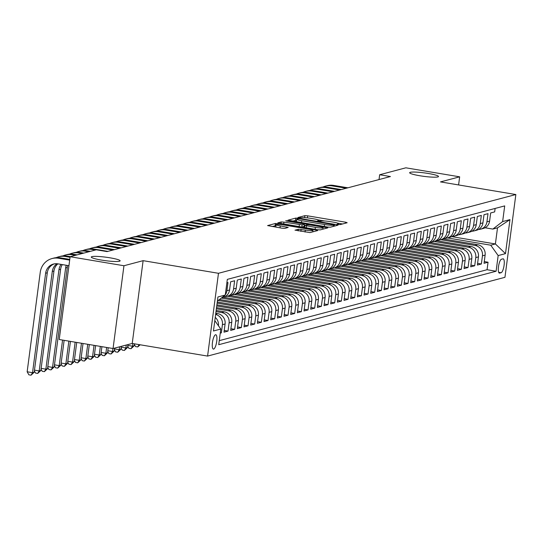 <?xml version="1.0" encoding="UTF-8"?>
<svg xmlns="http://www.w3.org/2000/svg" width="543" height="543" viewBox="0 0 543 543"><rect width="100%" height="100%" fill="white"/><g stroke="black" fill="none" stroke-linecap="round" stroke-linejoin="round"><path stroke-width="0.81" d="M338.275 224.463L340.217 224.585L347.167 222.745L345.708 222.216L307.671 215.843L304.901 215.666L297.944 217.505L301.806 217.763A7.14 0.855 7.5 0 1 310.664 218.34L313.834 218.87A7.14 0.855 7.5 0 1 318.816 220.356A7.14 0.855 7.5 0 1 318.503 220.56L317.533 220.845L318.619 221.171L321.456 221.055A7.14 0.855 7.5 0 1 330.314 221.632L333.483 222.168A7.14 0.855 7.5 0 1 338.472 223.655A7.14 0.855 7.5 0 1 338.153 223.852L337.189 224.137L338.275 224.463M109.971 257.81A14.546 1.744 7.5 0 0 91.278 257.043A14.546 1.744 7.5 0 0 101.439 260.07A14.546 1.744 7.5 0 0 120.132 260.837A14.546 1.744 7.5 0 0 109.971 257.81M428.346 173.488A14.546 1.744 7.5 0 0 409.653 172.715A14.546 1.744 7.5 0 0 419.814 175.749A14.546 1.744 7.5 0 0 438.5 176.516A14.546 1.744 7.5 0 0 428.346 173.488M213.65 349.074A7.276 2.029 99.5 0 0 216.664 341.798A7.276 2.029 99.5 0 0 215.795 334.739A7.276 2.029 99.5 0 0 215.537 334.753A7.276 2.029 99.5 0 0 212.523 342.029A7.276 2.029 99.5 0 0 213.392 349.088A7.276 2.029 99.5 0 0 213.65 349.074M295.059 230.103L309.965 232.601L317.682 230.558L316.223 230.028L275.416 223.472L267.597 225.583L282.041 228.203L284.81 228.386L288.218 227.449L280.263 225.915A5.966 0.719 7.5 0 1 276.095 224.673A5.966 0.719 7.5 0 1 283.765 224.985L308.811 229.18A5.966 0.719 7.5 0 1 312.978 230.422A5.966 0.719 7.5 0 1 305.309 230.11L298.365 229.227L295.046 230.252M143.121 260.667L123.953 265.744L70.122 256.724L59.228 339.511L113.053 348.531L132.22 343.454L207.582 356.079L218.476 273.292L143.121 260.667L132.22 343.454M458.591 184.939L459.663 176.828L440.488 181.905L515.85 194.537L218.476 273.292M459.663 176.828L405.831 167.814L379.666 174.744L379.028 179.563M70.122 256.724L96.294 249.794L107.059 251.599L390.431 176.543L379.666 174.744M327.544 227.028L330.314 227.212L338.038 225.162L336.579 224.639L298.535 218.266L295.772 218.082L287.946 220.193L327.544 227.028M327.863 227.856L320.139 229.906L317.37 229.723L277.772 222.888L281.172 221.944L283.941 222.128L302.139 224.897L304.433 224.252L302.872 223.784L286.813 221.096L285.72 220.77L287.729 220.852L327.863 227.856M220.248 333.158L221.34 332.866L220.309 332.696M215.639 314.445A9.095 8.661 75.2 0 1 222.42 324.7L225.087 323.995L224.008 332.16L228.012 331.101L224.232 330.47M216.012 311.601L221.653 312.544A9.095 8.661 75.2 0 1 229.085 322.936L231.752 322.23L230.68 330.395L234.678 329.336L230.897 328.705M216.379 308.777L228.318 310.779A9.095 8.661 75.2 0 1 235.75 321.171L238.418 320.465L237.345 328.63L241.343 327.572L237.569 326.934M216.752 305.953L234.983 309.008A9.095 8.661 75.2 0 1 242.422 319.406L245.09 318.693L244.011 326.866L248.015 325.807L244.235 325.169M217.125 303.137L241.655 307.243A9.095 8.661 75.2 0 1 249.088 317.635L251.755 316.929L250.683 325.094L254.681 324.035L250.9 323.404M218.225 300.435L248.321 305.478A9.095 8.661 75.2 0 1 255.753 315.87L258.42 315.164L257.348 323.329L261.346 322.27L257.572 321.639M221.313 298.073L254.986 303.713A9.095 8.661 75.2 0 1 262.425 314.105L265.093 313.399L264.013 321.565L268.018 320.506L264.237 319.875M227.476 296.22L261.658 301.949A9.095 8.661 75.2 0 1 269.09 312.34L271.758 311.634L270.679 319.8L274.683 318.741L270.903 318.11M234.148 294.455L268.323 300.184A9.095 8.661 75.2 0 1 275.756 310.576L278.423 309.87L277.351 318.035L281.349 316.976L277.575 316.338M240.814 292.691L274.989 298.412A9.095 8.661 75.2 0 1 282.428 308.811L285.095 308.098L284.016 316.27L288.021 315.205L284.24 314.573M247.479 290.919L281.661 296.648A9.095 8.661 75.2 0 1 289.093 307.039L291.761 306.333L290.681 314.499L294.686 313.44L290.905 312.809M254.151 289.154L288.326 294.883A9.095 8.661 75.2 0 1 295.759 305.275L298.426 304.569L297.354 312.734L301.351 311.675L297.578 311.044M260.816 287.39L294.992 293.118A9.095 8.661 75.2 0 1 302.431 303.51L305.091 302.804L304.019 310.969L308.017 309.91L304.243 309.279M267.482 285.625L301.664 291.353A9.095 8.661 75.2 0 1 309.096 301.745L311.763 301.039L310.684 309.205L314.689 308.146L310.908 307.514M274.154 283.86L308.329 289.582A9.095 8.661 75.2 0 1 315.761 299.98L318.429 299.274L317.356 307.44L321.354 306.381L317.58 305.743M280.819 282.095L314.994 287.817A9.095 8.661 75.2 0 1 322.433 298.209L325.094 297.503L324.022 305.675L328.02 304.609L324.246 303.978M287.485 280.324L321.666 286.052A9.095 8.661 75.2 0 1 329.099 296.444L331.766 295.738L330.687 303.904L334.692 302.845L330.911 302.213M294.157 278.559L328.332 284.288A9.095 8.661 75.2 0 1 335.764 294.679L338.432 293.973L337.359 302.139L341.357 301.08L337.583 300.449M300.822 276.794L334.997 282.523A9.095 8.661 75.2 0 1 342.429 292.915L345.097 292.209L344.024 300.374L348.022 299.315L344.248 298.684M307.487 275.029L341.669 280.758A9.095 8.661 75.2 0 1 349.101 291.15L351.769 290.444L350.69 298.609L354.694 297.55L350.914 296.912M314.159 273.265L348.334 278.987A9.095 8.661 75.2 0 1 355.767 289.385L358.434 288.679L357.362 296.845L361.36 295.786L357.579 295.148M320.825 271.5L355 277.222A9.095 8.661 75.2 0 1 362.432 287.614L365.1 286.908L364.027 295.073L368.025 294.014L364.251 293.383M327.49 269.728L361.665 275.457A9.095 8.661 75.2 0 1 369.104 285.849L371.772 285.143L370.693 293.308L374.697 292.249L370.917 291.618M334.162 267.964L368.337 273.692A9.095 8.661 75.2 0 1 375.77 284.084L378.437 283.378L377.365 291.543L381.362 290.485L377.582 289.853M340.828 266.199L375.003 271.928A9.095 8.661 75.2 0 1 382.435 282.319L385.102 281.613L384.03 289.779L388.028 288.72L384.254 288.089M347.493 264.434L381.668 270.163A9.095 8.661 75.2 0 1 389.107 280.555L391.774 279.849L390.695 288.014L394.7 286.955L390.919 286.317M354.158 262.669L388.34 268.391A9.095 8.661 75.2 0 1 395.772 278.79L398.44 278.077L397.367 286.249L401.365 285.19L397.585 284.552M360.83 260.905L395.005 266.627A9.095 8.661 75.2 0 1 402.438 277.018L405.105 276.312L404.033 284.478L408.031 283.419L404.257 282.788M367.496 259.133L401.671 264.862A9.095 8.661 75.2 0 1 409.11 275.253L411.777 274.548L410.698 282.713L414.703 281.654L410.922 281.023M374.161 257.368L408.343 263.097A9.095 8.661 75.2 0 1 415.775 273.489L418.443 272.783L417.37 280.948L421.368 279.889L417.587 279.258M380.833 255.604L415.008 261.332A9.095 8.661 75.2 0 1 422.44 271.724L425.108 271.018L424.035 279.183L428.033 278.125L424.259 277.493M387.498 253.839L421.673 259.568A9.095 8.661 75.2 0 1 429.113 269.959L431.78 269.253L430.701 277.419L434.705 276.36L430.925 275.722M394.164 252.074L428.346 257.796A9.095 8.661 75.2 0 1 435.778 268.188L438.445 267.482L437.373 275.654L441.371 274.588L437.59 273.957M400.836 250.303L435.011 256.031A9.095 8.661 75.2 0 1 442.443 266.423L445.111 265.717L444.038 273.882L448.036 272.824L444.262 272.192M407.501 248.538L441.676 254.267A9.095 8.661 75.2 0 1 449.115 264.658L451.783 263.952L450.704 272.118L454.708 271.059L450.928 270.428M414.166 246.773L448.348 252.502A9.095 8.661 75.2 0 1 455.781 262.893L458.448 262.188L457.369 270.353L461.374 269.294L457.593 268.663M420.839 245.008L455.014 250.737A9.095 8.661 75.2 0 1 462.446 261.129L465.113 260.423L464.041 268.588L468.039 267.529L464.265 266.891M427.504 243.244L461.679 248.965A9.095 8.661 75.2 0 1 469.118 259.364L471.786 258.658L470.706 266.823L474.711 265.765L470.93 265.127M434.169 241.479L468.351 247.201A9.095 8.661 75.2 0 1 475.783 257.592L478.451 256.887L477.372 265.052L481.376 263.993L482.449 255.828A9.095 8.661 -104.8 0 0 475.016 245.436L440.841 239.707M477.596 263.362L481.376 263.993M495.121 208.444L494.673 211.892L490.668 212.951L489.596 221.116A9.095 8.661 -104.8 0 1 483.311 228.46L480.643 229.166A9.095 8.661 -104.8 0 0 486.928 221.822L488.001 213.657L484.003 214.716L482.924 222.881A9.095 8.661 -104.8 0 1 476.645 230.225L473.978 230.931A9.095 8.661 75.2 0 1 471.908 231.209M473.978 230.931A9.095 8.661 75.2 0 0 480.263 223.587L481.336 215.422L477.338 216.481L476.259 224.646A9.095 8.661 -104.8 0 1 469.973 231.99L467.306 232.703A9.095 8.661 75.2 0 1 465.242 232.974M467.306 232.703A9.095 8.661 75.2 0 0 473.591 225.352L474.67 217.186L470.666 218.245L469.593 226.411A9.095 8.661 -104.8 0 1 463.308 233.761L460.64 234.467A9.095 8.661 75.2 0 1 458.57 234.739M460.64 234.467A9.095 8.661 75.2 0 0 466.926 227.117L467.998 218.951L464 220.01L462.928 228.175A9.095 8.661 -104.8 0 1 456.643 235.526L453.975 236.232A9.095 8.661 75.2 0 1 451.905 236.504M453.975 236.232A9.095 8.661 75.2 0 0 460.26 228.888L461.333 220.716L457.335 221.775L456.256 229.947A9.095 8.661 -104.8 0 1 449.971 237.291L447.303 237.997A9.095 8.661 75.2 0 1 445.24 238.275M447.303 237.997A9.095 8.661 75.2 0 0 453.588 230.653L454.667 222.487L450.663 223.546L449.59 231.712A9.095 8.661 -104.8 0 1 443.305 239.056L440.638 239.762A9.095 8.661 75.2 0 1 438.568 240.04M440.638 239.762A9.095 8.661 75.2 0 0 446.923 232.418L447.995 224.252L443.998 225.311L442.925 233.476A9.095 8.661 -104.8 0 1 436.64 240.82L433.972 241.526A9.095 8.661 75.2 0 1 431.902 241.805M433.972 241.526A9.095 8.661 75.2 0 0 440.258 234.182L441.33 226.017L437.332 227.076L436.253 235.241A9.095 8.661 -104.8 0 1 429.968 242.592L427.3 243.298A9.095 8.661 75.2 0 1 425.237 243.569M427.3 243.298A9.095 8.661 75.2 0 0 433.585 235.947L434.665 227.782L430.66 228.841L429.588 237.006A9.095 8.661 -104.8 0 1 423.302 244.357L420.635 245.063A9.095 8.661 75.2 0 1 418.565 245.334M420.635 245.063A9.095 8.661 75.2 0 0 426.92 237.712L427.993 229.546L423.995 230.605L422.922 238.777A9.095 8.661 -104.8 0 1 416.637 246.122L413.97 246.827A9.095 8.661 75.2 0 1 411.899 247.106M413.97 246.827A9.095 8.661 75.2 0 0 420.255 239.483L421.327 231.311L417.329 232.377L416.25 240.542A9.095 8.661 -104.8 0 1 409.965 247.886L407.298 248.592A9.095 8.661 75.2 0 1 405.234 248.87M407.298 248.592A9.095 8.661 75.2 0 0 413.583 241.248L414.662 233.083L410.657 234.142L409.585 242.307A9.095 8.661 -104.8 0 1 403.3 249.651L400.632 250.357A9.095 8.661 75.2 0 1 398.562 250.635M400.632 250.357A9.095 8.661 75.2 0 0 406.917 243.013L407.99 234.847L403.992 235.906L402.92 244.072A9.095 8.661 -104.8 0 1 396.634 251.416L393.967 252.122A9.095 8.661 75.2 0 1 391.897 252.4M393.967 252.122A9.095 8.661 75.2 0 0 400.252 244.778L401.325 236.612L397.327 237.671L396.247 245.836A9.095 8.661 -104.8 0 1 389.962 253.187L387.295 253.893A9.095 8.661 75.2 0 1 385.231 254.165M387.295 253.893A9.095 8.661 75.2 0 0 393.58 246.542L394.659 238.377L390.655 239.436L389.582 247.601A9.095 8.661 -104.8 0 1 383.297 254.952L380.629 255.658A9.095 8.661 75.2 0 1 378.566 255.929M380.629 255.658A9.095 8.661 75.2 0 0 386.915 248.307L387.987 240.142L383.989 241.201L382.917 249.373A9.095 8.661 -104.8 0 1 376.632 256.717L373.964 257.423A9.095 8.661 75.2 0 1 371.894 257.701M373.964 257.423A9.095 8.661 75.2 0 0 380.249 250.079L381.322 241.906L377.324 242.972L376.245 251.137A9.095 8.661 -104.8 0 1 369.959 258.482L367.299 259.187A9.095 8.661 75.2 0 1 365.229 259.466M367.299 259.187A9.095 8.661 75.2 0 0 373.577 251.843L374.656 243.678L370.652 244.737L369.579 252.902A9.095 8.661 -104.8 0 1 363.294 260.246L360.627 260.952A9.095 8.661 75.2 0 1 358.563 261.231M360.627 260.952A9.095 8.661 75.2 0 0 366.912 253.608L367.984 245.443L363.986 246.502L362.914 254.667A9.095 8.661 -104.8 0 1 356.629 262.011L353.961 262.724A9.095 8.661 75.2 0 1 351.891 262.995M353.961 262.724A9.095 8.661 75.2 0 0 360.247 255.373L361.319 247.208L357.321 248.266L356.242 256.432A9.095 8.661 -104.8 0 1 349.957 263.783L347.296 264.489A9.095 8.661 75.2 0 1 345.226 264.76M347.296 264.489A9.095 8.661 75.2 0 0 353.574 257.138L354.654 248.972L350.649 250.031L349.577 258.196A9.095 8.661 -104.8 0 1 343.291 265.547L340.624 266.253A9.095 8.661 75.2 0 1 338.56 266.525M340.624 266.253A9.095 8.661 75.2 0 0 346.909 258.909L347.988 250.737L343.984 251.796L342.911 259.968A9.095 8.661 -104.8 0 1 336.626 267.312L333.959 268.018A9.095 8.661 75.2 0 1 331.888 268.296M333.959 268.018A9.095 8.661 75.2 0 0 340.244 260.674L341.316 252.509L337.318 253.567L336.239 261.733A9.095 8.661 -104.8 0 1 329.961 269.077L327.293 269.783A9.095 8.661 75.2 0 1 325.223 270.061M327.293 269.783A9.095 8.661 75.2 0 0 333.572 262.439L334.651 254.273L330.646 255.332L329.574 263.498A9.095 8.661 -104.8 0 1 323.289 270.842L320.621 271.548A9.095 8.661 75.2 0 1 318.558 271.826M320.621 271.548A9.095 8.661 75.2 0 0 326.906 264.203L327.986 256.038L323.981 257.097L322.909 265.262A9.095 8.661 -104.8 0 1 316.623 272.613L313.956 273.319A9.095 8.661 75.2 0 1 311.886 273.591M313.956 273.319A9.095 8.661 75.2 0 0 320.241 265.968L321.313 257.803L317.316 258.862L316.236 267.027A9.095 8.661 -104.8 0 1 309.958 274.378L307.29 275.084A9.095 8.661 75.2 0 1 305.22 275.355M307.29 275.084A9.095 8.661 75.2 0 0 313.576 267.733L314.648 259.568L310.65 260.626L309.571 268.799A9.095 8.661 -104.8 0 1 303.286 276.143L300.618 276.849A9.095 8.661 75.2 0 1 298.555 277.127M300.618 276.849A9.095 8.661 75.2 0 0 306.904 269.504L307.983 261.332L303.978 262.398L302.906 270.563A9.095 8.661 -104.8 0 1 296.621 277.907L293.953 278.613A9.095 8.661 75.2 0 1 291.883 278.892M293.953 278.613A9.095 8.661 75.2 0 0 300.238 271.269L301.311 263.104L297.313 264.163L296.234 272.328A9.095 8.661 -104.8 0 1 289.955 279.672L287.288 280.378A9.095 8.661 75.2 0 1 285.218 280.656M287.288 280.378A9.095 8.661 75.2 0 0 293.573 273.034L294.645 264.869L290.648 265.927L289.568 274.093A9.095 8.661 -104.8 0 1 283.283 281.437L280.616 282.143A9.095 8.661 75.2 0 1 278.552 282.421M280.616 282.143A9.095 8.661 75.2 0 0 286.901 274.799L287.98 266.633L283.975 267.692L282.903 275.858A9.095 8.661 -104.8 0 1 276.618 283.208L273.95 283.914A9.095 8.661 75.2 0 1 271.88 284.186M273.95 283.914A9.095 8.661 75.2 0 0 280.236 276.563L281.308 268.398L277.31 269.457L276.238 277.622A9.095 8.661 -104.8 0 1 269.952 284.973L267.285 285.679A9.095 8.661 75.2 0 1 265.215 285.951M267.285 285.679A9.095 8.661 75.2 0 0 273.57 278.328L274.643 270.163L270.645 271.222L269.566 279.394A9.095 8.661 -104.8 0 1 263.28 286.738L260.613 287.444A9.095 8.661 75.2 0 1 258.549 287.722M260.613 287.444A9.095 8.661 75.2 0 0 266.898 280.1L267.977 271.928L263.973 272.993L262.9 281.159A9.095 8.661 -104.8 0 1 256.615 288.503L253.948 289.209A9.095 8.661 75.2 0 1 251.877 289.487M253.948 289.209A9.095 8.661 75.2 0 0 260.233 281.865L261.305 273.699L257.307 274.758L256.235 282.923A9.095 8.661 -104.8 0 1 249.95 290.267L247.282 290.973A9.095 8.661 75.2 0 1 245.212 291.252M247.282 290.973A9.095 8.661 75.2 0 0 253.567 283.629L254.64 275.464L250.642 276.523L249.563 284.688A9.095 8.661 -104.8 0 1 243.278 292.032L240.61 292.745A9.095 8.661 75.2 0 1 238.547 293.016M240.61 292.745A9.095 8.661 75.2 0 0 246.895 285.394L247.975 277.229L243.97 278.287L242.897 286.453A9.095 8.661 -104.8 0 1 236.612 293.804L233.945 294.51A9.095 8.661 75.2 0 1 231.875 294.781M233.945 294.51A9.095 8.661 75.2 0 0 240.23 287.159L241.302 278.993L237.305 280.052L236.232 288.218A9.095 8.661 -104.8 0 1 229.947 295.568L227.279 296.274A9.095 8.661 75.2 0 1 225.209 296.546M227.279 296.274A9.095 8.661 75.2 0 0 233.565 288.93L234.637 280.758L230.639 281.817L229.56 289.989A9.095 8.661 -104.8 0 1 223.275 297.333L221.741 297.74M225.304 294.768A9.095 8.661 75.2 0 0 226.893 290.695L227.972 282.53L226.879 282.815M225.087 323.995A9.095 8.661 -104.8 0 0 217.648 313.603L215.788 313.291M231.752 322.23A9.095 8.661 -104.8 0 0 224.32 311.838L216.162 310.467M238.418 320.465A9.095 8.661 -104.8 0 0 230.985 310.073L216.528 307.65M245.09 318.693A9.095 8.661 -104.8 0 0 237.651 308.302L216.901 304.827M251.755 316.929A9.095 8.661 -104.8 0 0 244.323 306.537L217.275 302.003M258.42 315.164A9.095 8.661 -104.8 0 0 250.988 304.772L219.46 299.492M265.093 313.399A9.095 8.661 -104.8 0 0 257.654 303.008L223.472 297.279M271.758 311.634A9.095 8.661 -104.8 0 0 264.326 301.243L230.137 295.514M278.423 309.87A9.095 8.661 -104.8 0 0 270.991 299.471L236.809 293.749M285.095 308.098A9.095 8.661 -104.8 0 0 277.656 297.707L243.474 291.978M291.761 306.333A9.095 8.661 -104.8 0 0 284.328 295.942L250.14 290.213M298.426 304.569A9.095 8.661 -104.8 0 0 290.994 294.177L256.812 288.448M305.091 302.804A9.095 8.661 -104.8 0 0 297.659 292.412L263.477 286.684M311.763 301.039A9.095 8.661 -104.8 0 0 304.331 290.648L270.142 284.919M318.429 299.274A9.095 8.661 -104.8 0 0 310.996 288.876L276.815 283.154M325.094 297.503A9.095 8.661 -104.8 0 0 317.662 287.111L283.48 281.383M331.766 295.738A9.095 8.661 -104.8 0 0 324.327 285.346L290.145 279.618M338.432 293.973A9.095 8.661 -104.8 0 0 330.999 283.582L296.817 277.853M345.097 292.209A9.095 8.661 -104.8 0 0 337.665 281.817L303.483 276.088M351.769 290.444A9.095 8.661 -104.8 0 0 344.33 280.052L310.148 274.324M358.434 288.679A9.095 8.661 -104.8 0 0 351.002 278.281L316.82 272.559M365.1 286.908A9.095 8.661 -104.8 0 0 357.667 276.516L323.485 270.787M371.772 285.143A9.095 8.661 -104.8 0 0 364.333 274.751L330.151 269.023M378.437 283.378A9.095 8.661 -104.8 0 0 371.005 272.986L336.823 267.258M385.102 281.613A9.095 8.661 -104.8 0 0 377.67 271.222L343.488 265.493M391.774 279.849A9.095 8.661 -104.8 0 0 384.335 269.45L350.154 263.728M398.44 278.077A9.095 8.661 -104.8 0 0 391.008 267.685L356.826 261.957M405.105 276.312A9.095 8.661 -104.8 0 0 397.673 265.921L363.491 260.192M411.777 274.548A9.095 8.661 -104.8 0 0 404.338 264.156L370.156 258.427M418.443 272.783A9.095 8.661 -104.8 0 0 411.01 262.391L376.822 256.663M425.108 271.018A9.095 8.661 -104.8 0 0 417.676 260.626L383.494 254.898M431.78 269.253A9.095 8.661 -104.8 0 0 424.341 258.855L390.159 253.133M438.445 267.482A9.095 8.661 -104.8 0 0 431.013 257.09L396.824 251.361M445.111 265.717A9.095 8.661 -104.8 0 0 437.678 255.325L403.497 249.597M451.783 263.952A9.095 8.661 -104.8 0 0 444.344 253.561L410.162 247.832M458.448 262.188A9.095 8.661 -104.8 0 0 451.016 251.796L416.827 246.067M465.113 260.423A9.095 8.661 -104.8 0 0 457.681 250.031L423.499 244.302M471.786 258.658A9.095 8.661 -104.8 0 0 464.346 248.26L430.165 242.538M478.451 256.887A9.095 8.661 -104.8 0 0 471.019 246.495L436.83 240.766M502.94 258.848L501.474 259.235A7.045 1.962 99.5 0 0 498.555 266.28A7.045 1.962 99.5 0 0 499.397 273.122A7.045 1.962 99.5 0 0 499.648 273.109L501.114 272.722A7.045 1.962 99.5 0 0 504.033 265.67A7.045 1.962 99.5 0 0 503.191 258.835A7.045 1.962 99.5 0 0 502.94 258.848M207.582 356.079L504.949 277.317L515.85 194.537M214.818 320.682L220.791 329.044L218.734 344.703L496.098 271.242L498.162 255.577L490.729 245.185L447.507 237.943M220.791 329.044L213.46 330.986L217.933 296.973L225.27 295.032L227.334 279.373L504.698 205.906L502.635 221.571L509.972 219.63L505.492 253.635L498.162 255.577M219.263 340.651L487.057 269.722L488.042 262.228L484.044 263.287L485.116 255.122A9.095 8.661 -104.8 0 0 477.684 244.73L443.502 239.001M478.573 229.445A9.095 8.661 -104.8 0 0 480.643 229.166M475.783 257.592L474.711 265.765M469.118 259.364L468.039 267.529M462.446 261.129L461.374 269.294M455.781 262.893L454.708 271.059M449.115 264.658L448.036 272.824M442.443 266.423L441.371 274.588M435.778 268.188L434.705 276.36M429.113 269.959L428.033 278.125M422.44 271.724L421.368 279.889M415.775 273.489L414.703 281.654M409.11 275.253L408.031 283.419M402.438 277.018L401.365 285.19M395.772 278.79L394.7 286.955M389.107 280.555L388.028 288.72M382.435 282.319L381.362 290.485M375.77 284.084L374.697 292.249M369.104 285.849L368.025 294.014M362.432 287.614L361.36 295.786M355.767 289.385L354.694 297.55M349.101 291.15L348.022 299.315M342.429 292.915L341.357 301.08M335.764 294.679L334.692 302.845M329.099 296.444L328.02 304.609M322.433 298.209L321.354 306.381M315.761 299.98L314.689 308.146M309.096 301.745L308.017 309.91M302.431 303.51L301.351 311.675M295.759 305.275L294.686 313.44M289.093 307.039L288.021 315.205M282.428 308.811L281.349 316.976M275.756 310.576L274.683 318.741M269.09 312.34L268.018 320.506M262.425 314.105L261.346 322.27M255.753 315.87L254.681 324.035M249.088 317.635L248.015 325.807M242.422 319.406L241.343 327.572M235.75 321.171L234.678 329.336M229.085 322.936L228.012 331.101M222.42 324.7L221.34 332.866M490.729 245.185L495.392 243.95L497.517 227.843L492.847 229.078L502.635 221.571M451.688 236.626L495.392 243.95L505.492 253.635M485.069 227.775L492.847 229.078M123.953 265.744L113.053 348.531M444.262 238.737L444.215 239.124M484.268 261.597L488.042 262.228M487.057 269.722L496.098 271.242M437.597 240.508L437.543 240.888M430.925 242.273L430.877 242.653M424.259 244.038L424.212 244.418M417.594 245.803L417.54 246.183M410.922 247.567L410.875 247.954M404.257 249.332L404.209 249.719M397.591 251.104L397.537 251.484M390.919 252.868L390.872 253.248M384.254 254.633L384.206 255.013M377.589 256.398L377.534 256.785M370.917 258.163L370.869 258.549M364.251 259.934L364.204 260.314M357.586 261.699L357.532 262.079M350.921 263.464L350.866 263.844M344.248 265.228L344.201 265.608M337.583 266.993L337.529 267.38M330.918 268.758L330.863 269.145M324.246 270.529L324.198 270.909M317.58 272.294L317.526 272.674M310.915 274.059L310.861 274.439M304.243 275.824L304.195 276.204M297.578 277.588L297.53 277.975M290.912 279.353L290.858 279.74M284.24 281.125L284.193 281.505M277.575 282.889L277.527 283.27M270.909 284.654L270.855 285.034M264.237 286.419L264.19 286.799M257.572 288.184L257.525 288.571M250.907 289.955L250.852 290.335M244.235 291.72L244.187 292.1M237.569 293.485L237.522 293.865M230.904 295.249L230.85 295.63M224.232 297.014L224.184 297.401M224.836 295.365A9.095 8.661 75.2 0 1 222.019 297.523M218.422 325.725A9.095 8.661 -104.8 0 0 215.245 317.39M225.27 295.032L217.397 301.073M497.517 227.843L509.972 219.63M342.531 223.974L337.787 223.18M324.673 220.981L318.13 219.881M296.6 220.302L292.385 221.137M334.359 224.856L299.946 218.897L297.062 219.019A7.14 0.855 7.5 0 0 296.743 219.223A7.14 0.855 7.5 0 0 301.732 220.709L324.551 224.53A7.14 0.855 7.5 0 0 333.409 225.107L334.359 224.856L334.183 226.187M296.743 219.223L296.451 221.456A7.14 0.855 7.5 0 0 297.136 221.931M301.867 227.123L304.06 226.404M304.216 225.902L304.922 226.017M322.875 229.031L323.228 229.085M315.381 227.395A5.966 0.719 7.5 0 0 323.051 227.714A5.966 0.719 7.5 0 0 318.884 226.465L310.06 224.992L307.29 224.809L304.996 225.454L315.381 227.395L315.123 229.35M276.095 224.673L275.803 226.906A5.966 0.719 7.5 0 0 276.183 227.225M275.966 225.678L272.029 226.526M322.949 187.023A17.05 16.242 75.2 0 1 325.393 186.154L327.062 185.713A17.05 16.242 75.2 0 1 333.633 185.407L347.92 187.803M325.393 186.154A17.05 16.242 75.2 0 1 331.97 185.855L346.258 188.245M316.284 188.788A17.05 16.242 75.2 0 1 318.727 187.919L320.39 187.478A17.05 16.242 75.2 0 1 326.967 187.179L341.255 189.568M318.727 187.919A17.05 16.242 75.2 0 1 325.298 187.62L339.585 190.009M309.612 190.559A17.05 16.242 75.2 0 1 312.062 189.683L313.725 189.242A17.05 16.242 75.2 0 1 320.302 188.944L334.583 191.34M312.062 189.683A17.05 16.242 75.2 0 1 318.632 189.385L332.92 191.781M302.946 192.324A17.05 16.242 75.2 0 1 305.39 191.448L307.06 191.007A17.05 16.242 75.2 0 1 313.63 190.708L327.918 193.104M305.39 191.448A17.05 16.242 75.2 0 1 311.967 191.15L326.255 193.546M296.281 194.089A17.05 16.242 75.2 0 1 298.725 193.213L300.388 192.772A17.05 16.242 75.2 0 1 306.965 192.473L321.252 194.869M298.725 193.213A17.05 16.242 75.2 0 1 305.295 192.914L319.583 195.31M289.609 195.853A17.05 16.242 75.2 0 1 292.059 194.985L293.722 194.543A17.05 16.242 75.2 0 1 300.299 194.238L314.58 196.634M292.059 194.985A17.05 16.242 75.2 0 1 298.63 194.679L312.917 197.075M282.944 197.618A17.05 16.242 75.2 0 1 285.387 196.749L287.057 196.308A17.05 16.242 75.2 0 1 293.627 196.009L307.915 198.399M285.387 196.749A17.05 16.242 75.2 0 1 291.964 196.451L306.252 198.84M276.278 199.383A17.05 16.242 75.2 0 1 278.722 198.514L280.392 198.073A17.05 16.242 75.2 0 1 286.962 197.774L301.25 200.163M278.722 198.514A17.05 16.242 75.2 0 1 285.299 198.215L299.58 200.605M269.606 201.154A17.05 16.242 75.2 0 1 272.057 200.279L273.72 199.838A17.05 16.242 75.2 0 1 280.297 199.539L294.584 201.935M272.057 200.279A17.05 16.242 75.2 0 1 278.627 199.98L292.915 202.376M262.941 202.919A17.05 16.242 75.2 0 1 265.384 202.044L267.054 201.602A17.05 16.242 75.2 0 1 273.624 201.304L287.912 203.7M265.384 202.044A17.05 16.242 75.2 0 1 271.962 201.745L286.249 204.141M256.276 204.684A17.05 16.242 75.2 0 1 258.719 203.808L260.389 203.367A17.05 16.242 75.2 0 1 266.959 203.068L281.247 205.464M258.719 203.808A17.05 16.242 75.2 0 1 265.296 203.51L279.577 205.906M249.61 206.449A17.05 16.242 75.2 0 1 252.054 205.58L253.717 205.139A17.05 16.242 75.2 0 1 260.294 204.833L274.582 207.229M252.054 205.58A17.05 16.242 75.2 0 1 258.624 205.274L272.912 207.67M242.938 208.213A17.05 16.242 75.2 0 1 245.382 207.345L247.051 206.903A17.05 16.242 75.2 0 1 253.622 206.605L267.909 208.994M245.382 207.345A17.05 16.242 75.2 0 1 251.959 207.046L266.246 209.435M236.273 209.985A17.05 16.242 75.2 0 1 238.716 209.109L240.386 208.668A17.05 16.242 75.2 0 1 246.956 208.369L261.244 210.759M238.716 209.109A17.05 16.242 75.2 0 1 245.293 208.811L259.574 211.2M229.608 211.75A17.05 16.242 75.2 0 1 232.051 210.874L233.714 210.433A17.05 16.242 75.2 0 1 240.291 210.134L254.579 212.53M232.051 210.874A17.05 16.242 75.2 0 1 238.621 210.575L252.909 212.971M222.935 213.514A17.05 16.242 75.2 0 1 225.379 212.639L227.049 212.198A17.05 16.242 75.2 0 1 233.626 211.899L247.907 214.295M225.379 212.639A17.05 16.242 75.2 0 1 231.956 212.34L246.244 214.736M216.27 215.279A17.05 16.242 75.2 0 1 218.714 214.41L220.383 213.962A17.05 16.242 75.2 0 1 226.954 213.664L241.241 216.06M218.714 214.41A17.05 16.242 75.2 0 1 225.291 214.105L239.572 216.501M209.605 217.044A17.05 16.242 75.2 0 1 212.048 216.175L213.711 215.734A17.05 16.242 75.2 0 1 220.288 215.428L234.576 217.824M212.048 216.175A17.05 16.242 75.2 0 1 218.619 215.876L232.906 218.266M202.933 218.809A17.05 16.242 75.2 0 1 205.376 217.94L207.046 217.499A17.05 16.242 75.2 0 1 213.623 217.2L227.904 219.589M205.376 217.94A17.05 16.242 75.2 0 1 211.953 217.641L226.241 220.03M196.267 220.58A17.05 16.242 75.2 0 1 198.711 219.705L200.381 219.263A17.05 16.242 75.2 0 1 206.951 218.965L221.239 221.354M198.711 219.705A17.05 16.242 75.2 0 1 205.288 219.406L219.569 221.802M189.602 222.345A17.05 16.242 75.2 0 1 192.046 221.469L193.708 221.028A17.05 16.242 75.2 0 1 200.286 220.729L214.573 223.125M192.046 221.469A17.05 16.242 75.2 0 1 198.616 221.171L212.904 223.567M182.93 224.11A17.05 16.242 75.2 0 1 185.373 223.234L187.043 222.793A17.05 16.242 75.2 0 1 193.62 222.494L207.901 224.89M185.373 223.234A17.05 16.242 75.2 0 1 191.951 222.935L206.238 225.331M176.265 225.874A17.05 16.242 75.2 0 1 178.708 225.006L180.378 224.564A17.05 16.242 75.2 0 1 186.948 224.259L201.236 226.655M178.708 225.006A17.05 16.242 75.2 0 1 185.285 224.7L199.566 227.096M169.599 227.639A17.05 16.242 75.2 0 1 172.043 226.77L173.706 226.329A17.05 16.242 75.2 0 1 180.283 226.031L194.57 228.42M172.043 226.77A17.05 16.242 75.2 0 1 178.613 226.472L192.901 228.861M162.927 229.404A17.05 16.242 75.2 0 1 165.371 228.535L167.04 228.094A17.05 16.242 75.2 0 1 173.617 227.795L187.898 230.184M165.371 228.535A17.05 16.242 75.2 0 1 171.948 228.236L186.235 230.626M156.262 231.175A17.05 16.242 75.2 0 1 158.705 230.3L160.375 229.859A17.05 16.242 75.2 0 1 166.945 229.56L181.233 231.956M158.705 230.3A17.05 16.242 75.2 0 1 165.282 230.001L179.563 232.397M140.162 344.785L137.718 346.936L135.56 346.577L134.379 344.493M139.11 344.608L137.718 346.936M149.596 232.94A17.05 16.242 75.2 0 1 152.04 232.065L153.703 231.623A17.05 16.242 75.2 0 1 160.28 231.325L174.568 233.721M152.04 232.065A17.05 16.242 75.2 0 1 158.61 231.766L172.898 234.162M132.892 343.563L132.546 346.196L134.209 345.755L134.467 343.828M134.209 345.755L131.046 348.701L128.895 348.341L127.714 346.258M127.822 345.402L132.546 346.196L131.046 348.701M142.924 234.705A17.05 16.242 75.2 0 1 145.375 233.829L147.038 233.388A17.05 16.242 75.2 0 1 153.615 233.09L167.896 235.486M145.375 233.829A17.05 16.242 75.2 0 1 151.945 233.531L166.233 235.927M126.261 345.029L125.881 347.961L127.544 347.52L127.931 344.588M127.544 347.52L124.381 350.466L122.229 350.106L121.041 348.022M121.157 347.167L125.881 347.961L124.381 350.466M136.259 236.47A17.05 16.242 75.2 0 1 138.703 235.601L140.372 235.16A17.05 16.242 75.2 0 1 146.943 234.854L161.23 237.25M138.703 235.601A17.05 16.242 75.2 0 1 145.28 235.295L159.567 237.691M119.596 346.794L119.209 349.726L120.879 349.285L121.265 346.353M120.879 349.285L117.716 352.231L115.557 351.871L114.376 349.787M114.492 348.932L119.209 349.726L117.716 352.231M129.594 238.234A17.05 16.242 75.2 0 1 132.037 237.366L133.7 236.924A17.05 16.242 75.2 0 1 140.277 236.626L154.565 239.015M132.037 237.366A17.05 16.242 75.2 0 1 138.608 237.067L152.895 239.456M112.937 348.511L112.544 351.491L114.206 351.05L114.593 348.117M114.206 351.05L111.043 353.995L108.892 353.636L107.711 351.552M107.819 350.703L112.544 351.491L111.043 353.995M122.922 240.006A17.05 16.242 75.2 0 1 125.372 239.13L127.035 238.689A17.05 16.242 75.2 0 1 133.612 238.391L147.893 240.78M125.372 239.13A17.05 16.242 75.2 0 1 131.942 238.832L146.23 241.221M106.638 347.452L105.878 353.255L107.541 352.814L108.213 347.717M107.541 352.814L104.378 355.767L102.227 355.4L101.039 353.323M101.154 352.468L105.878 353.255L104.378 355.767M116.256 241.771A17.05 16.242 75.2 0 1 118.7 240.895L120.37 240.454A17.05 16.242 75.2 0 1 126.94 240.155L141.228 242.551M118.7 240.895A17.05 16.242 75.2 0 1 125.277 240.597L139.565 242.992M100.346 346.4L99.206 355.027L100.876 354.586L101.914 346.665M100.876 354.586L97.713 357.532L95.554 357.172L94.373 355.088M94.489 354.233L99.206 355.027L97.713 357.532M109.591 243.535A17.05 16.242 75.2 0 1 112.034 242.66L113.704 242.219A17.05 16.242 75.2 0 1 120.274 241.92L134.562 244.316M112.034 242.66A17.05 16.242 75.2 0 1 118.605 242.361L132.892 244.757M94.048 345.341L92.541 356.792L94.21 356.351L95.622 345.606M94.21 356.351L91.041 359.296L88.889 358.937L87.708 356.853M87.817 355.998L92.541 356.792L91.041 359.296M102.919 245.3A17.05 16.242 75.2 0 1 105.369 244.431L107.032 243.983A17.05 16.242 75.2 0 1 113.609 243.685L127.89 246.081M105.369 244.431A17.05 16.242 75.2 0 1 111.939 244.126L126.227 246.522M87.749 344.289L85.875 358.556L87.538 358.115L89.323 344.554M87.538 358.115L84.375 361.061L82.224 360.701L81.036 358.618M81.151 357.762L85.875 358.556L84.375 361.061M96.254 247.065A17.05 16.242 75.2 0 1 98.697 246.196L100.367 245.755A17.05 16.242 75.2 0 1 106.937 245.45L121.225 247.846M98.697 246.196A17.05 16.242 75.2 0 1 105.274 245.898L119.562 248.287M81.457 343.237L79.203 360.321L80.873 359.88L83.031 343.495M80.873 359.88L77.71 362.826L75.552 362.466L74.371 360.382M74.486 359.534L79.203 360.321L77.71 362.826M89.588 248.83A17.05 16.242 75.2 0 1 92.032 247.961L93.701 247.52A17.05 16.242 75.2 0 1 100.272 247.221L114.559 249.61M92.032 247.961A17.05 16.242 75.2 0 1 98.609 247.662L112.89 250.051M75.158 342.178L72.538 362.086L74.208 361.645L76.733 342.443M74.208 361.645L71.038 364.591L68.886 364.231L67.705 362.154M67.814 361.299L72.538 362.086L71.038 364.591M82.916 250.601A17.05 16.242 75.2 0 1 85.366 249.726L87.029 249.285A17.05 16.242 75.2 0 1 93.606 248.986L107.894 251.375M85.366 249.726A17.05 16.242 75.2 0 1 91.937 249.427L95.459 250.018M68.866 341.126L65.873 363.851L67.536 363.41L70.434 341.391M67.536 363.41L64.373 366.362L62.221 365.996L61.033 363.919M61.149 363.063L65.873 363.851L64.373 366.362M76.251 252.366A17.05 16.242 75.2 0 1 78.694 251.49L80.364 251.049A17.05 16.242 75.2 0 1 86.934 250.751L90.457 251.341M78.694 251.49A17.05 16.242 75.2 0 1 85.271 251.192L88.794 251.782M62.567 340.067L59.201 365.622L60.87 365.181L64.142 340.332M60.87 365.181L57.707 368.127L55.549 367.767L54.368 365.683M54.483 364.828L59.201 365.622L57.707 368.127M69.585 254.131A17.05 16.242 75.2 0 1 72.029 253.255L73.699 252.814A17.05 16.242 75.2 0 1 80.269 252.515L83.792 253.106M72.029 253.255A17.05 16.242 75.2 0 1 78.606 252.957L82.122 253.547M67.739 265.507A11.369 10.833 -104.8 0 0 67.298 267.495L54.205 366.946L52.535 367.387L51.035 369.892L48.884 369.532L47.703 367.448M66.314 265.262A11.369 10.833 -104.8 0 0 65.628 267.937L52.535 367.387L47.811 366.593M54.205 366.946L51.035 369.892M62.92 255.896A17.05 16.242 75.2 0 1 65.364 255.027L67.027 254.586A17.05 16.242 75.2 0 1 73.604 254.28L77.12 254.871M65.364 255.027A17.05 16.242 75.2 0 1 71.934 254.721L75.457 255.312M62.323 264.597A11.369 10.833 -104.8 0 0 60.626 269.26L47.533 368.711L45.87 369.152L44.37 371.656L42.218 371.297L41.03 369.213M61.108 264.393A11.369 10.833 -104.8 0 0 58.963 269.701L45.87 369.152L41.146 368.358M47.533 368.711L44.37 371.656M56.248 257.66A17.05 16.242 75.2 0 1 58.692 256.791L60.361 256.35A17.05 16.242 75.2 0 1 66.932 256.052L70.454 256.635M58.692 256.791A17.05 16.242 75.2 0 1 65.269 256.493L70.047 257.294M57.891 263.85A11.369 10.833 -104.8 0 0 53.961 271.025L40.868 370.475L39.198 370.917L37.705 373.421L35.546 373.061L34.365 370.978M56.967 263.735A11.369 10.833 -104.8 0 0 52.291 271.466L39.198 370.917L34.48 370.129M40.868 370.475L37.705 373.421M68.941 265.703L57.863 263.85A11.369 10.833 -104.8 0 0 53.479 264.047A11.369 10.833 -104.8 0 0 45.626 273.231L32.532 372.681L27.15 371.779L40.243 272.328A17.05 16.242 75.2 0 1 52.026 258.556L53.696 258.115A17.05 16.242 75.2 0 1 60.266 257.816L69.769 259.405M52.026 258.556A17.05 16.242 75.2 0 1 58.603 258.258L69.68 260.111M54.327 263.864A11.369 10.833 -104.8 0 0 47.295 272.79L34.202 372.24L32.532 372.681L31.032 375.186L28.881 374.826L27.15 371.779M34.202 372.24L31.032 375.186M215.68 314.125L217.648 313.603M221.653 312.544L224.32 311.838M228.318 310.779L230.985 310.073M234.983 309.008L237.651 308.302M241.655 307.243L244.323 306.537M248.321 305.478L250.988 304.772M254.986 303.713L257.654 303.008M261.658 301.949L264.326 301.243M268.323 300.184L270.991 299.471M274.989 298.412L277.656 297.707M281.661 296.648L284.328 295.942M288.326 294.883L290.994 294.177M294.992 293.118L297.659 292.412M301.664 291.353L304.331 290.648M308.329 289.582L310.996 288.876M314.994 287.817L317.662 287.111M321.666 286.052L324.327 285.346M328.332 284.288L330.999 283.582M334.997 282.523L337.665 281.817M341.669 280.758L344.33 280.052M348.334 278.987L351.002 278.281M355 277.222L357.667 276.516M361.665 275.457L364.333 274.751M368.337 273.692L371.005 272.986M375.003 271.928L377.67 271.222M381.668 270.163L384.335 269.45M388.34 268.391L391.008 267.685M395.005 266.627L397.673 265.921M401.671 264.862L404.338 264.156M408.343 263.097L411.01 262.391M415.008 261.332L417.676 260.626M421.673 259.568L424.341 258.855M428.346 257.796L431.013 257.09M435.011 256.031L437.678 255.325M441.676 254.267L444.344 253.561M448.348 252.502L451.016 251.796M455.014 250.737L457.681 250.031M461.679 248.965L464.346 248.26M468.351 247.201L471.019 246.495M475.016 245.436L477.684 244.73M486.928 221.822L489.596 221.116M226.893 290.695L229.56 289.989M233.565 288.93L236.232 288.218M240.23 287.159L242.897 286.453M246.895 285.394L249.563 284.688M253.567 283.629L256.235 282.923M260.233 281.865L262.9 281.159M266.898 280.1L269.566 279.394M273.57 278.328L276.238 277.622M280.236 276.563L282.903 275.858M286.901 274.799L289.568 274.093M293.573 273.034L296.234 272.328M300.238 271.269L302.906 270.563M306.904 269.504L309.571 268.799M313.576 267.733L316.236 267.027M320.241 265.968L322.909 265.262M326.906 264.203L329.574 263.498M333.572 262.439L336.239 261.733M340.244 260.674L342.911 259.968M346.909 258.909L349.577 258.196M353.574 257.138L356.242 256.432M360.247 255.373L362.914 254.667M366.912 253.608L369.579 252.902M373.577 251.843L376.245 251.137M380.249 250.079L382.917 249.373M386.915 248.307L389.582 247.601M393.58 246.542L396.247 245.836M400.252 244.778L402.92 244.072M406.917 243.013L409.585 242.307M413.583 241.248L416.25 240.542M420.255 239.483L422.922 238.777M426.92 237.712L429.588 237.006M433.585 235.947L436.253 235.241M440.258 234.182L442.925 233.476M446.923 232.418L449.59 231.712M453.588 230.653L456.256 229.947M460.26 228.888L462.928 228.175M466.926 227.117L469.593 226.411M473.591 225.352L476.259 224.646M480.263 223.587L482.924 222.881M482.449 255.828L485.116 255.122M498.678 272.308L501.114 272.722M499.166 273.027L499.648 273.109M338.079 224.429L338.153 223.852M318.422 221.13L318.503 220.56M304.637 217.668L304.901 215.666M307.399 217.892L307.671 215.843M345.586 223.166L345.708 222.216M295.473 220.322L295.772 218.082M298.474 218.741L298.535 218.266M336.456 225.583L336.579 224.639M301.474 222.657L301.732 220.709M324.293 226.485L324.551 224.53M333.239 226.438L333.409 225.107M280.955 223.621L281.172 221.944M283.684 224.083L283.941 222.128M299.112 226.669L299.369 224.714M301.847 227.123L302.139 224.897M304.039 226.553L304.331 224.313M287.675 221.239L287.729 220.852M326.275 228.277L326.404 227.334M306.3 227.87L306.557 225.915M298.148 230.904L298.365 229.227M300.876 231.359L301.134 229.411M305.051 232.058L305.309 230.11M280.005 227.863L280.263 225.915M286.534 227.931L286.656 226.981M275.125 225.712L275.416 223.472M278.084 224.402L278.186 223.655M316.101 230.972L316.223 230.028M333.633 185.407L331.97 185.855M326.967 187.179L325.298 187.62M320.302 188.944L318.632 189.385M313.63 190.708L311.967 191.15M306.965 192.473L305.295 192.914M300.299 194.238L298.63 194.679M293.627 196.009L291.964 196.451M286.962 197.774L285.299 198.215M280.297 199.539L278.627 199.98M273.624 201.304L271.962 201.745M266.959 203.068L265.296 203.51M260.294 204.833L258.624 205.274M253.622 206.605L251.959 207.046M246.956 208.369L245.293 208.811M240.291 210.134L238.621 210.575M233.626 211.899L231.956 212.34M226.954 213.664L225.291 214.105M220.288 215.428L218.619 215.876M213.623 217.2L211.953 217.641M206.951 218.965L205.288 219.406M200.286 220.729L198.616 221.171M193.62 222.494L191.951 222.935M186.948 224.259L185.285 224.7M180.283 226.031L178.613 226.472M173.617 227.795L171.948 228.236M166.945 229.56L165.282 230.001M160.28 231.325L158.61 231.766M153.615 233.09L151.945 233.531M146.943 234.854L145.28 235.295M140.277 236.626L138.608 237.067M133.612 238.391L131.942 238.832M126.94 240.155L125.277 240.597M120.274 241.92L118.605 242.361M113.609 243.685L111.939 244.126M106.937 245.45L105.274 245.898M100.272 247.221L98.609 247.662M93.606 248.986L91.937 249.427M86.934 250.751L85.271 251.192M80.269 252.515L78.606 252.957M67.298 267.495L65.628 267.937M73.604 254.28L71.934 254.721M60.626 269.26L58.963 269.701M66.932 256.052L65.269 256.493M53.961 271.025L52.291 271.466M60.266 257.816L58.603 258.258M47.295 272.79L45.626 273.231M338.364 224.476L338.472 223.655M318.707 221.184L318.816 220.356M334.25 226.166L334.427 224.816M304.134 226.485L304.433 224.252M322.854 229.187L323.051 227.714M304.718 227.605L304.996 225.454M312.788 231.854L312.978 230.422"/></g></svg>
